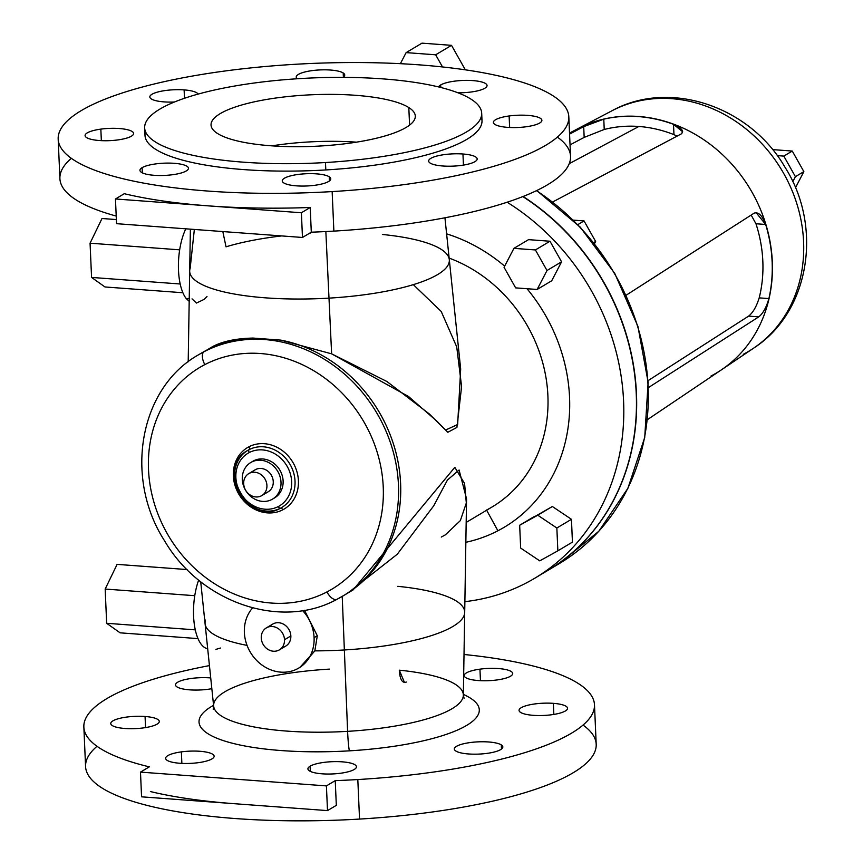 <?xml version="1.0" encoding="UTF-8"?>
<svg xmlns="http://www.w3.org/2000/svg" width="863" height="863" viewBox="0 0 863 863"><rect width="100%" height="100%" fill="white"/><g stroke="black" fill="none" stroke-linecap="round" stroke-linejoin="round"><path stroke-width="1.29" d="M106.656 623.28L120.097 632.827L197.994 638.609L120.097 632.827L106.656 623.28L195.286 629.861L106.656 623.28L105.167 589.051L106.656 623.28M117.109 564.37L105.167 589.051L194.768 595.697L105.167 589.051L117.109 564.37L187.098 569.558L117.109 564.37M198.663 580.076A43.441 17.821 94.2 0 0 194.251 623.884A43.441 17.821 94.2 0 0 207.692 648.739A43.441 17.821 -85.8 0 1 194.251 623.884A43.441 17.821 -85.8 0 1 198.663 580.076M215.912 649.375L220.54 648.016M247.045 645.384A129.946 32.805 177.5 0 1 205.092 623.776A129.946 32.805 -2.5 0 0 247.045 645.384M205.534 620.055A129.946 32.805 -2.5 0 0 205.092 623.776L200.712 581.727M347.606 731.349A124.973 31.543 177.5 0 1 213.657 706.161A124.973 31.543 -2.5 0 0 347.606 731.349A15.329 0.917 -93.4 0 0 349.407 750.842A140.281 35.415 177.5 0 1 222.859 740.443A140.281 35.415 177.5 0 1 213.571 705.319A140.281 35.415 -2.5 0 0 222.859 740.443A140.281 35.415 -2.5 0 0 349.407 750.842A15.329 0.917 86.6 0 1 347.606 731.349L344.359 649.968L347.606 731.349A124.973 31.543 -2.5 0 0 463.345 695.254A124.973 31.543 177.5 0 1 347.606 731.349M299.968 667.315L314.833 650.875A129.946 32.805 -2.5 0 0 344.359 649.968A129.946 32.805 -2.5 0 0 464.704 612.45A129.946 32.805 -2.5 0 0 397.757 586.322M194.348 229.45L190.173 268.21A129.946 32.805 -2.5 0 0 189.687 270.95A129.946 32.805 -2.5 0 0 328.997 298.134L331.629 353.841L280.755 340.119A140.561 123.172 59.2 0 1 396.193 453.571A140.561 123.172 59.2 0 1 344.822 594.855L336.991 599.31A11.499 5.534 62.5 0 0 337.12 599.235A11.499 5.534 -117.5 0 1 336.991 599.31A11.499 5.534 -117.5 0 1 326.926 591.942A129.051 113.096 -120.8 0 0 366.268 426.117A129.051 113.096 -120.8 0 0 204.822 364.628A11.499 5.534 -117.5 0 1 204.143 351.662A140.561 123.172 59.2 0 1 378.221 415.459A140.561 123.172 59.2 0 1 342.665 596.15A140.561 123.172 -120.8 0 0 378.221 415.459A140.561 123.172 -120.8 0 0 204.143 351.662A11.499 5.534 62.5 0 0 204.822 364.628A129.051 113.096 -120.8 0 0 165.491 530.465A129.051 113.096 -120.8 0 0 326.926 591.942A11.499 5.534 62.5 0 0 336.991 599.31C280.658 630.346 200.443 602.406 164.52 540.745C123.776 477.541 139.439 387.908 198.598 354.758L206.3 350.378A140.561 123.172 -120.8 0 0 200.755 353.474A140.561 123.172 59.2 0 1 206.3 350.378L204.143 351.662A140.561 123.172 -120.8 0 0 198.598 354.758A140.561 123.172 59.2 0 1 204.143 351.662L213.096 346.322C223.237 341.176 236.538 338.425 253.021 338.069A140.561 123.172 -120.8 0 0 206.3 350.378A140.561 123.172 59.2 0 1 253.021 338.069C236.538 338.425 223.237 341.176 213.096 346.322M464.089 698.243L463.345 695.254L464.704 612.45A129.946 32.805 177.5 0 1 344.359 649.968L342.223 596.409L344.359 649.968A129.946 32.805 177.5 0 1 314.833 650.875L317.304 635.751L314.833 650.875L301.155 666.646L298.878 667.994A38.339 33.592 -120.8 0 0 314.089 637.671L317.304 635.751L304.477 610.27L317.304 635.751L314.089 637.671A38.339 33.592 -120.8 0 0 302.622 610.583A38.339 33.592 59.2 0 1 314.089 637.671A38.339 33.592 59.2 0 1 280.853 672.137A38.339 33.592 59.2 0 1 244.369 632.493A38.339 33.592 -120.8 0 0 263.636 666.171A38.339 33.592 -120.8 0 0 298.878 667.994M252.643 607.908A38.339 33.592 -120.8 0 0 244.369 632.493A38.339 33.592 59.2 0 1 252.643 607.908M329.364 669.116A124.973 31.543 -2.5 0 0 213.657 706.161L213.172 709.203M441.284 537.066L445.319 534.877L460.335 520.626L466.322 503.021L464.585 483.485L454.823 467.325L353.129 589.904L344.822 594.855A140.561 123.172 -120.8 0 0 396.193 453.571A140.561 123.172 -120.8 0 0 280.755 340.119L253.021 338.069L280.755 340.119L331.629 353.841L408.587 396.538L436.451 420.788L447.821 432.277L456.926 427.422L461.597 386.581L456.732 346.894L441.209 311.446L413.312 284.639M310.033 233.42A129.946 32.805 -2.5 0 0 309.159 233.474M281.651 235.923A129.946 32.805 -2.5 0 0 226.03 246.818L222.816 231.554M282.244 647.336A12.783 11.197 -120.8 0 0 290.853 635.945A12.783 11.197 -120.8 0 0 282.611 623.733A12.783 11.197 -120.8 0 0 269.882 626.614M463.345 695.254A124.973 31.543 -2.5 0 0 399.31 670.173L404.488 682.525M463.355 694.413A140.281 35.415 177.5 0 1 349.407 750.842A140.281 35.415 -2.5 0 0 463.355 694.413M140.486 772.115L149.31 766.851A255.556 64.509 177.5 0 1 209.45 665.6A255.556 64.509 -2.5 0 0 83.851 727.067A255.556 64.509 -2.5 0 0 149.31 766.851L140.486 772.115L141.564 796.819L140.486 772.115L326.419 785.902L140.486 772.115M335.243 780.637L326.419 785.902L327.498 810.605L141.564 796.819L234.531 803.712A255.556 64.509 177.5 0 1 150.389 791.554A255.556 64.509 -2.5 0 0 234.531 803.712L327.498 810.605L326.419 785.902L335.243 780.637L336.322 805.341L327.498 810.605L336.322 805.341L335.243 780.637A255.556 64.509 -2.5 0 0 357.811 779.548A255.556 64.509 177.5 0 1 335.243 780.637M594.478 704.769L596.204 744.294A255.556 64.509 177.5 0 1 359.537 819.073L357.811 779.548A255.556 64.509 -2.5 0 0 594.478 704.769A255.556 64.509 -2.5 0 0 464.014 654.488A255.556 64.509 177.5 0 1 588.404 719.753A255.556 64.509 177.5 0 1 357.811 779.548L359.537 819.073A255.556 64.509 177.5 0 1 85.577 766.592L83.851 727.067M479.947 669.159A24.283 6.127 -2.5 0 0 465.74 677.638A24.283 6.127 -2.5 0 0 496.969 679.958A24.283 6.127 -2.5 0 0 511.176 671.479A24.283 6.127 -2.5 0 0 479.947 669.159L480.454 680.67L479.947 669.159A24.283 6.127 177.5 0 1 512.708 673.496A24.283 6.127 177.5 0 1 496.969 679.958A24.283 6.127 177.5 0 1 464.197 675.621A24.283 6.127 177.5 0 1 479.947 669.159M553.356 703.345A24.283 6.127 -2.5 0 0 521.23 707.703A24.283 6.127 -2.5 0 0 533.269 715.33A24.283 6.127 -2.5 0 0 565.394 710.972A24.283 6.127 -2.5 0 0 553.356 703.345L553.841 714.435L553.356 703.345A24.283 6.127 177.5 0 1 567.563 708.275A24.283 6.127 177.5 0 1 533.269 715.33A24.283 6.127 177.5 0 1 519.051 710.4A24.283 6.127 177.5 0 1 553.356 703.345M501.295 744.888A24.283 6.127 -2.5 0 0 470.065 742.568A24.283 6.127 -2.5 0 0 455.869 751.047A24.283 6.127 -2.5 0 0 487.088 753.367A24.283 6.127 -2.5 0 0 501.295 744.888L501.479 749.062L501.295 744.888A24.283 6.127 177.5 0 1 502.838 746.905A24.283 6.127 177.5 0 1 483.032 753.82A24.283 6.127 177.5 0 1 455.869 751.047A24.283 6.127 177.5 0 1 454.326 749.03A24.283 6.127 177.5 0 1 474.121 742.126A24.283 6.127 177.5 0 1 501.295 744.888M354.262 769.462A24.283 6.127 -2.5 0 0 342.223 761.835A24.283 6.127 -2.5 0 0 310.108 766.182A24.283 6.127 -2.5 0 0 322.136 773.82A24.283 6.127 -2.5 0 0 354.262 769.462A24.283 6.127 177.5 0 1 327.174 774.035A24.283 6.127 177.5 0 1 307.929 768.879A24.283 6.127 177.5 0 1 310.108 766.182A24.283 6.127 177.5 0 1 337.196 761.619A24.283 6.127 177.5 0 1 356.441 766.765A24.283 6.127 177.5 0 1 354.262 769.462M198.393 762.665A24.283 6.127 -2.5 0 0 212.589 754.186A24.283 6.127 -2.5 0 0 181.37 751.878A24.283 6.127 -2.5 0 0 167.163 760.357A24.283 6.127 -2.5 0 0 198.393 762.665A24.283 6.127 177.5 0 1 165.62 758.329A24.283 6.127 177.5 0 1 181.37 751.878A24.283 6.127 177.5 0 1 214.132 756.215A24.283 6.127 177.5 0 1 198.393 762.665M124.984 728.491A24.283 6.127 -2.5 0 0 157.098 724.133A24.283 6.127 -2.5 0 0 145.07 716.495A24.283 6.127 -2.5 0 0 112.945 720.853A24.283 6.127 -2.5 0 0 124.984 728.491A24.283 6.127 177.5 0 1 110.766 723.55A24.283 6.127 177.5 0 1 145.07 716.495A24.283 6.127 177.5 0 1 159.277 721.436A24.283 6.127 177.5 0 1 124.984 728.491M177.044 686.937A24.283 6.127 -2.5 0 0 211.845 688.685A24.283 6.127 177.5 0 1 177.044 686.937A24.283 6.127 177.5 0 1 175.502 684.92A24.283 6.127 177.5 0 1 210.734 677.94A24.283 6.127 -2.5 0 0 183.582 679.947A24.283 6.127 -2.5 0 0 177.044 686.937M348.425 592.611L397.271 554.229L433.701 505.847L447.412 480.065L459.094 470.001L466.559 498.911L464.704 612.439M406.344 682.061C402.266 683.474 399.925 679.505 399.31 670.173M382.395 234.477A129.946 32.805 -2.5 0 1 449.299 259.612A129.946 32.805 177.5 0 1 328.997 298.134A129.946 32.805 -2.5 0 0 449.299 259.612L460.68 369.062L457.649 424.488L445.567 430.065L429.278 413.906L386.904 381.5L331.629 353.841L325.847 231.554L328.997 298.134A129.946 32.805 177.5 0 1 189.687 270.939L188.199 361.791M486.559 510.055A140.561 123.172 -120.8 0 0 546.43 380.475A140.561 123.172 -120.8 0 0 449.138 258.102A140.561 123.172 59.2 0 1 545.869 376.969A140.561 123.172 59.2 0 1 492.104 506.959L466.182 522.428M189.234 298.674L186.117 298.447A43.441 17.821 -85.8 0 1 185.804 228.814A43.441 17.821 94.2 0 0 186.117 298.447L189.234 298.674M189.191 301.349L186.117 298.447L189.191 301.349M192.028 298.878L196.419 303.053L204.035 299.439L206.991 296.548M464.877 601.662A223.614 195.955 -120.8 0 0 526.009 583.108A223.614 195.955 59.2 0 1 464.877 601.662M266.343 627.897L272.686 624.111A12.783 11.197 59.2 0 1 284.434 624.726A12.783 11.197 59.2 0 1 290.853 635.945L284.51 639.731A12.783 11.197 -120.8 0 0 278.091 628.501A12.783 11.197 -120.8 0 0 266.343 627.897A12.783 11.197 -120.8 0 0 261.262 638.005A12.783 11.197 -120.8 0 0 267.692 649.235A12.783 11.197 -120.8 0 0 279.439 649.839A12.783 11.197 -120.8 0 0 284.51 639.731L290.853 635.945A12.783 11.197 59.2 0 1 285.782 646.053L279.439 649.839M310.335 771.382L310.108 766.182L310.335 771.382M181.866 763.388L181.37 751.878L181.866 763.388M145.556 727.585L145.07 716.495L145.556 727.585M486.646 510.216L497.908 530.777A164.207 143.894 59.2 0 1 465.847 542.298A164.207 143.894 -120.8 0 0 497.908 530.777A164.207 143.894 -120.8 0 0 527.013 288.717A164.207 143.894 59.2 0 1 497.908 530.777L486.646 510.216M507.11 202.222A223.614 195.955 59.2 0 1 623.528 399.882A223.614 195.955 59.2 0 1 526.009 583.108A223.614 195.955 -120.8 0 0 534.823 578.188A223.614 195.955 -120.8 0 0 623.183 394.305A223.614 195.955 -120.8 0 0 507.11 202.222M504.672 266.149A164.207 143.894 -120.8 0 0 446.613 233.851A164.207 143.894 59.2 0 1 504.672 266.149M552.352 506.505L519.666 525.243L534.262 516.538L519.666 525.243L520.659 548.07L539.753 560.853L557.854 550.821L556.851 528.005L537.757 515.211L552.352 506.505L571.446 519.299L552.352 506.505M572.439 542.115L571.446 519.299L556.851 528.005L571.446 519.299L572.439 542.115L557.854 550.821L572.439 542.115M549.99 241.241L528.523 239.644L513.927 248.35L504.057 267.314L515.653 287.875L537.131 289.472L547.002 270.507L535.405 249.946L513.927 248.35L528.523 239.644L549.99 241.241L535.405 249.946L549.99 241.241L561.586 261.802L549.99 241.241M551.716 280.766L561.586 261.802L547.002 270.507L561.586 261.802L551.716 280.766L537.131 289.472L551.716 280.766M342.665 596.15A140.561 123.172 59.2 0 1 337.12 599.235M326.926 591.942A129.051 113.096 59.2 0 1 165.491 530.465A129.051 113.096 59.2 0 1 204.822 364.628A129.051 113.096 59.2 0 1 366.268 426.117A129.051 113.096 59.2 0 1 326.926 591.942M282.805 509.796A35.782 31.348 -120.8 0 0 293.711 463.83A35.782 31.348 -120.8 0 0 248.954 446.775A35.782 31.348 -120.8 0 0 238.048 492.751A35.782 31.348 -120.8 0 0 282.805 509.796A2.557 1.23 62.5 0 0 280.604 508.145A2.557 1.23 -117.5 0 1 282.805 509.796A35.782 31.348 59.2 0 1 238.048 492.751A35.782 31.348 59.2 0 1 248.954 446.775A35.782 31.348 59.2 0 1 293.711 463.83A35.782 31.348 59.2 0 1 282.805 509.796M522.827 196.581A223.614 195.955 59.2 0 1 547.509 570.616A223.614 195.955 -120.8 0 0 522.827 196.581M568.814 116.796L570.54 156.332A255.556 64.509 177.5 0 1 333.873 231.111L332.147 191.586A255.556 64.509 -2.5 0 0 568.814 116.796A255.556 64.509 -2.5 0 0 294.844 64.315A255.556 64.509 -2.5 0 0 58.188 139.094A255.556 64.509 -2.5 0 0 332.147 191.586L333.873 231.111A255.556 64.509 177.5 0 1 311.295 232.19L310.216 207.487L311.295 232.19L302.471 237.465L301.392 212.762L310.216 207.487A255.556 64.509 177.5 0 1 208.425 205.869A255.556 64.509 177.5 0 1 124.283 193.7L115.459 198.975L116.537 223.679L115.459 198.975L301.392 212.762L302.471 237.465L116.537 223.679L302.471 237.465L311.295 232.19A255.556 64.509 -2.5 0 0 333.873 231.111A255.556 64.509 -2.5 0 0 557.369 137.098M71.349 158.317A255.556 64.509 -2.5 0 0 116.203 216.063A255.556 64.509 177.5 0 1 59.903 178.619L58.188 139.094M284.51 639.731A12.783 11.197 59.2 0 1 273.431 651.22A12.783 11.197 59.2 0 1 261.262 638.005A12.783 11.197 59.2 0 1 272.352 626.516A12.783 11.197 59.2 0 1 284.51 639.731M97.012 746.29A255.556 64.509 -2.5 0 0 359.537 819.073A255.556 64.509 -2.5 0 0 583.043 725.071M249.105 449.666A2.557 1.23 62.5 0 0 248.954 446.775A2.557 1.23 -117.5 0 1 249.105 449.666A33.226 29.115 -120.8 0 0 247.8 450.389A33.226 29.115 -120.8 0 0 239.385 493.097A33.226 29.115 -120.8 0 0 280.54 508.178A2.557 1.23 -117.5 0 1 280.561 508.167C249.569 526.883 215.577 466.894 247.8 450.389A33.226 29.115 59.2 0 1 249.105 449.666A33.226 29.115 59.2 0 1 290.248 464.736A33.226 29.115 59.2 0 1 281.845 507.444A33.226 29.115 -120.8 0 0 290.248 464.736A33.226 29.115 -120.8 0 0 249.105 449.666A2.557 1.23 62.5 0 0 249.256 452.546A2.557 1.23 -117.5 0 1 249.105 449.666M179.666 249.839L90.065 243.193L102.007 218.501L116.354 219.569L102.007 218.501L90.065 243.193L179.666 249.839M180.184 283.992L91.564 277.422L90.065 243.193L91.564 277.422L180.184 283.992M182.891 292.74L104.995 286.969L91.564 277.422L104.995 286.969L182.891 292.74M536.721 190.54L580.292 227.196L614.801 273.506L637.93 326.376L648.135 382.277L644.726 437.465L627.919 488.264L598.803 531.263L559.353 563.55A223.614 195.955 -120.8 0 0 536.452 190.669A223.614 195.955 59.2 0 1 559.353 563.55L547.725 570.486A223.614 195.955 -120.8 0 0 523.075 196.473A223.614 195.955 59.2 0 1 547.725 570.486A223.614 195.955 59.2 0 1 547.617 570.551M526.15 126.764A24.283 6.127 177.5 0 1 493.388 122.427A24.283 6.127 177.5 0 1 509.127 115.976L509.634 127.487L509.127 115.976A24.283 6.127 177.5 0 1 541.899 120.313A24.283 6.127 177.5 0 1 526.15 126.764A24.283 6.127 -2.5 0 0 540.357 118.285A24.283 6.127 -2.5 0 0 509.127 115.976A24.283 6.127 -2.5 0 0 494.931 124.445A24.283 6.127 -2.5 0 0 526.15 126.764M442.87 165.998A24.283 6.127 177.5 0 1 428.652 161.057A24.283 6.127 177.5 0 1 462.956 154.002L463.431 165.103L462.956 154.002A24.283 6.127 177.5 0 1 477.163 158.943A24.283 6.127 177.5 0 1 442.87 165.998A24.283 6.127 -2.5 0 0 474.984 161.64A24.283 6.127 -2.5 0 0 462.956 154.002A24.283 6.127 -2.5 0 0 430.831 158.361A24.283 6.127 -2.5 0 0 442.87 165.998M283.798 182.934A24.283 6.127 177.5 0 1 282.255 180.917A24.283 6.127 177.5 0 1 302.061 174.013A24.283 6.127 177.5 0 1 329.224 176.775L329.407 180.95L329.224 176.775A24.283 6.127 177.5 0 1 330.766 178.803A24.283 6.127 177.5 0 1 310.971 185.707A24.283 6.127 177.5 0 1 283.798 182.934A24.283 6.127 -2.5 0 0 315.027 185.254A24.283 6.127 -2.5 0 0 329.224 176.775A24.283 6.127 -2.5 0 0 298.005 174.455A24.283 6.127 -2.5 0 0 283.798 182.934M142.125 167.67A24.283 6.127 177.5 0 1 169.213 163.096A24.283 6.127 177.5 0 1 188.458 168.242A24.283 6.127 177.5 0 1 186.289 170.939A24.283 6.127 177.5 0 1 159.202 175.513A24.283 6.127 177.5 0 1 139.946 170.367A24.283 6.127 177.5 0 1 142.125 167.67L142.352 172.859L142.125 167.67A24.283 6.127 -2.5 0 0 154.164 175.297A24.283 6.127 -2.5 0 0 186.289 170.939A24.283 6.127 -2.5 0 0 174.25 163.312A24.283 6.127 -2.5 0 0 142.125 167.67M100.842 129.126A24.283 6.127 177.5 0 1 133.603 133.463A24.283 6.127 177.5 0 1 117.864 139.925A24.283 6.127 177.5 0 1 85.103 135.588A24.283 6.127 177.5 0 1 100.842 129.126L101.349 140.647L100.842 129.126A24.283 6.127 -2.5 0 0 86.634 137.605A24.283 6.127 -2.5 0 0 117.864 139.925A24.283 6.127 -2.5 0 0 132.071 131.446A24.283 6.127 -2.5 0 0 100.842 129.126M184.121 89.903A24.283 6.127 177.5 0 1 198.123 94.099A24.283 6.127 -2.5 0 0 184.121 89.903L184.488 98.274L184.121 89.903A24.283 6.127 -2.5 0 0 152.007 94.25A24.283 6.127 -2.5 0 0 164.035 101.888A24.283 6.127 177.5 0 1 149.828 96.947A24.283 6.127 177.5 0 1 184.121 89.903M174.445 102.007A24.283 6.127 177.5 0 1 164.035 101.888A24.283 6.127 -2.5 0 0 174.445 102.007M343.194 72.956A24.283 6.127 177.5 0 1 344.736 74.973A24.283 6.127 177.5 0 1 343.032 77.379A24.283 6.127 -2.5 0 0 343.194 72.956L343.377 77.131L343.194 72.956A24.283 6.127 -2.5 0 0 312.708 70.539A24.283 6.127 -2.5 0 0 297.26 78.76A24.283 6.127 177.5 0 1 296.225 77.098A24.283 6.127 177.5 0 1 316.02 70.194A24.283 6.127 177.5 0 1 343.194 72.956M484.866 88.231A24.283 6.127 177.5 0 1 457.919 92.794A24.283 6.127 -2.5 0 0 484.866 88.231A24.283 6.127 -2.5 0 0 472.827 80.593A24.283 6.127 -2.5 0 0 440.702 84.952L440.82 87.497L440.702 84.952A24.283 6.127 177.5 0 1 467.789 80.388A24.283 6.127 177.5 0 1 487.045 85.534A24.283 6.127 177.5 0 1 484.866 88.231M438.652 86.958A24.283 6.127 177.5 0 1 440.702 84.952A24.283 6.127 -2.5 0 0 438.652 86.958M520.659 548.07L519.666 525.243L537.757 515.211L556.851 528.005L557.854 550.821L539.753 560.853L520.659 548.07M537.131 289.472L515.653 287.875L504.057 267.314L513.927 248.35L535.405 249.946L547.002 270.507L537.131 289.472M281.845 507.444A33.226 29.115 59.2 0 1 280.54 508.178A2.557 1.23 -117.5 0 1 280.507 508.199A2.557 1.23 -117.5 0 1 278.274 506.559A30.669 26.872 -120.8 0 0 287.616 467.153A30.669 26.872 -120.8 0 0 249.256 452.546A30.669 26.872 -120.8 0 0 239.903 491.953A30.669 26.872 -120.8 0 0 278.274 506.559A2.557 1.23 62.5 0 0 280.507 508.199A2.557 1.23 62.5 0 0 280.54 508.178L280.561 508.167M301.392 212.762L208.425 205.869A255.556 64.509 -2.5 0 0 310.216 207.487L301.392 212.762M115.459 198.975L124.283 193.7A255.556 64.509 -2.5 0 0 208.425 205.869L115.459 198.975M294.844 64.315A255.556 64.509 177.5 0 1 568.145 112.826A255.556 64.509 177.5 0 1 332.147 191.586A255.556 64.509 177.5 0 1 58.846 143.075A255.556 64.509 177.5 0 1 294.844 64.315M145.469 131.575A168.663 42.578 -2.5 0 0 325.804 169.946A168.663 42.578 -2.5 0 0 481.198 116.915M278.274 506.559A30.669 26.872 59.2 0 1 239.903 491.953A30.669 26.872 59.2 0 1 249.256 452.546A30.669 26.872 59.2 0 1 287.616 467.153A30.669 26.872 59.2 0 1 278.274 506.559M273.83 498.296A21.295 18.652 -120.8 0 0 280.324 470.939A21.295 18.652 -120.8 0 0 253.69 460.799A21.295 18.652 -120.8 0 0 252.039 461.781M481.683 113.182L482.007 120.593A168.663 42.578 177.5 0 1 325.804 169.946L325.48 162.535L325.804 169.946A168.663 42.578 177.5 0 1 144.984 135.308L144.66 127.897A168.663 42.578 -2.5 0 0 325.48 162.535A168.663 42.578 -2.5 0 0 481.683 113.182A168.663 42.578 -2.5 0 0 300.863 78.533A168.663 42.578 -2.5 0 0 144.66 127.897M400.378 63.679L406.139 52.611L435.653 54.8L442.514 66.958L435.653 54.8L406.139 52.611L400.378 63.679M250.734 462.536L252.848 461.274A21.295 18.652 59.2 0 1 253.69 460.799A21.295 18.652 59.2 0 1 280.054 470.464A21.295 18.652 59.2 0 1 274.671 497.832L272.557 499.094A21.295 18.652 -120.8 0 0 277.94 471.727A21.295 18.652 -120.8 0 0 251.575 462.061L253.69 460.799L251.575 462.061A21.295 18.652 -120.8 0 0 250.734 462.536A21.295 18.652 -120.8 0 0 245.351 489.904A21.295 18.652 -120.8 0 0 271.716 499.558A21.295 18.652 -120.8 0 0 272.557 499.094M325.48 162.535A168.663 42.578 177.5 0 1 145.103 130.518A168.663 42.578 177.5 0 1 300.863 78.533A168.663 42.578 177.5 0 1 481.241 110.55A168.663 42.578 177.5 0 1 325.48 162.535M408.814 107.562A102.222 25.804 -2.5 0 0 253.808 101.942A102.222 25.804 -2.5 0 0 248.264 143.129A102.222 25.804 -2.5 0 0 406.139 127.433A102.222 25.804 -2.5 0 0 408.814 107.562L409.58 125.124L408.814 107.562A102.222 25.804 177.5 0 1 415.297 116.074A102.222 25.804 177.5 0 1 406.139 127.433A102.222 25.804 177.5 0 1 292.093 146.667A102.222 25.804 177.5 0 1 211.047 124.995A102.222 25.804 177.5 0 1 294.412 95.912A102.222 25.804 177.5 0 1 408.814 107.562M421.996 43.15L406.139 52.611L421.996 43.15L451.511 45.34L435.653 54.8L451.511 45.34L465.33 69.827L451.511 45.34L421.996 43.15M584.035 220.917L577.832 224.617L584.035 220.917L595.632 241.478L593.679 242.643L595.632 241.478L594.488 243.668L595.632 241.478L584.035 220.917L573.366 220.13L584.035 220.917M271.716 499.558A21.295 18.652 59.2 0 1 245.092 489.418A21.295 18.652 59.2 0 1 251.575 462.061A21.295 18.652 59.2 0 1 278.21 472.201A21.295 18.652 59.2 0 1 271.716 499.558M267.692 492.061A12.783 11.197 -120.8 0 0 271.586 475.642A12.783 11.197 -120.8 0 0 255.599 469.558A12.783 11.197 -120.8 0 0 254.617 470.152A12.783 11.197 59.2 0 1 255.103 469.839A12.783 11.197 59.2 0 1 255.599 469.558A12.783 11.197 59.2 0 1 271.424 475.362A12.783 11.197 59.2 0 1 268.199 491.781L261.856 495.567A12.783 11.197 -120.8 0 0 265.081 479.148A12.783 11.197 -120.8 0 0 249.256 473.345L255.599 469.558L249.256 473.345A12.783 11.197 -120.8 0 0 248.76 473.625A12.783 11.197 -120.8 0 0 245.524 490.055A12.783 11.197 -120.8 0 0 261.349 495.847A12.783 11.197 -120.8 0 0 261.856 495.567M356.451 142.158A102.222 25.804 -2.5 0 0 271.942 145.847A102.222 25.804 177.5 0 1 356.451 142.158M261.349 495.847A12.783 11.197 59.2 0 1 245.362 489.763A12.783 11.197 59.2 0 1 249.256 473.345A12.783 11.197 59.2 0 1 265.243 479.429A12.783 11.197 59.2 0 1 261.349 495.847M552.676 201.985L681.317 133.873C684.262 131.122 681.662 127.94 673.507 124.326A140.496 123.118 -120.8 0 0 603.787 119.159L583.701 126.634L569.569 134.121L583.701 126.634L584.175 137.4L570.033 144.865L584.175 137.4L583.701 126.634L603.787 119.159L604.229 129.472L584.175 137.4L604.229 129.472L603.787 119.159A140.496 123.118 59.2 0 1 673.507 124.326L673.96 134.639A130.27 114.153 -120.8 0 0 638.857 126.473A130.27 114.153 -120.8 0 0 604.229 129.472A130.27 114.153 59.2 0 1 638.857 126.473A130.27 114.153 59.2 0 1 673.96 134.639L673.507 124.326L682.676 131.78L681.317 133.873L552.676 201.985M569.515 133.075L578.102 128.565A140.486 123.107 59.2 0 1 750.411 189.429A140.486 123.107 59.2 0 1 721.511 369.774A140.486 123.107 -120.8 0 0 750.411 189.429A140.486 123.107 -120.8 0 0 578.102 128.565L577.681 128.781A140.486 123.107 59.2 0 1 578.102 128.565L612.288 110.604A138.382 121.262 59.2 0 1 782.018 170.561A138.382 121.262 59.2 0 1 753.55 348.21A138.382 121.262 -120.8 0 0 782.018 170.561A138.382 121.262 -120.8 0 0 612.288 110.604L578.102 128.565A140.486 123.107 -120.8 0 0 577.681 128.781A140.486 123.107 59.2 0 0 577.261 129.008M755.966 223.754A130.27 114.153 59.2 0 1 759.203 297.864C756.473 306.602 752.946 312.686 748.631 316.106L648.027 380.669L748.631 316.106L758.75 316.861L748.631 316.106C752.946 312.686 756.473 306.602 759.203 297.864L768.901 298.587L759.203 297.864A130.27 114.153 -120.8 0 0 755.966 223.754L765.664 224.466A140.496 123.118 59.2 0 1 768.901 298.587C766.333 307.455 762.957 313.549 758.75 316.861L648.393 387.616L758.75 316.861C762.957 313.549 766.333 307.455 768.901 298.587A140.496 123.118 -120.8 0 0 765.664 224.466C762.32 215.588 758.512 211.802 754.219 213.107L626.074 295.265L754.219 213.107L756.117 212.643L765.664 224.466L755.966 223.754L751.166 215.06M711.015 376.009A140.486 123.107 -120.8 0 0 721.511 369.774L647.347 419.698M677.11 136.106L673.96 134.639L677.11 136.106M569.224 163.679L638.857 126.473L569.224 163.679M611.457 111.047A138.382 121.262 59.2 0 1 611.867 110.82A138.382 121.262 59.2 0 1 612.288 110.604A38.339 18.447 -117.5 0 1 612.32 110.583A38.339 18.447 62.5 0 0 612.288 110.604A138.382 121.262 -120.8 0 0 611.867 110.82L577.681 128.781M743.216 354.348A138.382 121.262 -120.8 0 0 753.55 348.21L721.511 369.774M795.406 176.667L792.763 181.748L795.406 176.667L783.809 156.106L795.406 176.667L803.863 171.618L795.406 176.667M777.207 155.61L783.809 156.106L777.207 155.61M792.266 151.057L783.809 156.106L792.266 151.057L803.863 171.618L795.438 187.81L803.863 171.618L792.266 151.057L772.514 149.59L792.266 151.057M205.092 623.776L213.657 706.161M190.378 229.148L189.687 270.939M449.299 259.612L444.941 217.789M547.725 570.486L534.823 578.188M247.8 450.389C214.995 467.735 248.555 526.98 280.507 508.199M255.103 469.839L248.76 473.625M753.55 348.21C810.066 311.91 823.011 226.419 784.823 166.947C750.023 106.796 670.26 78.932 612.32 110.583L612.32 110.583"/></g></svg>
